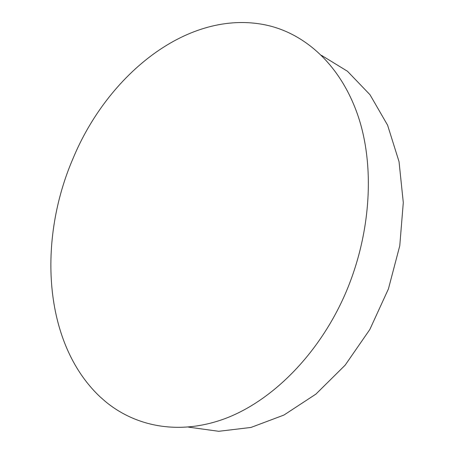 <?xml version="1.0" encoding="UTF-8"?>
<svg xmlns="http://www.w3.org/2000/svg" width="454" height="454" viewBox="0 0 454 454"><rect width="100%" height="100%" fill="white"/><g stroke="black" fill="none" stroke-linecap="round" stroke-linejoin="round"><path stroke-width="0.68" d="M343.462 297.949C316.761 356.521 271.134 401.16 225.468 418.452C179.631 435.562 136.126 426.822 105.561 401.648L99.869 396.643C43.051 342.798 37.716 239.86 73.196 158.106C107.814 74.757 187.945 8.717 265.999 25.027L270.113 26.003C308.68 35.945 343.298 68.736 359.392 120.049C375.282 171.34 370.044 239.332 343.462 297.949M321.483 55.354L347.469 71.261L369.97 94.699L387.591 125.173L399.038 161.658L403.294 202.563L399.764 245.801L388.414 288.943L369.828 329.502L345.148 365.175L315.916 394.106L283.926 415.058L250.977 427.447L218.72 431.3L188.535 427.123"/></g></svg>

